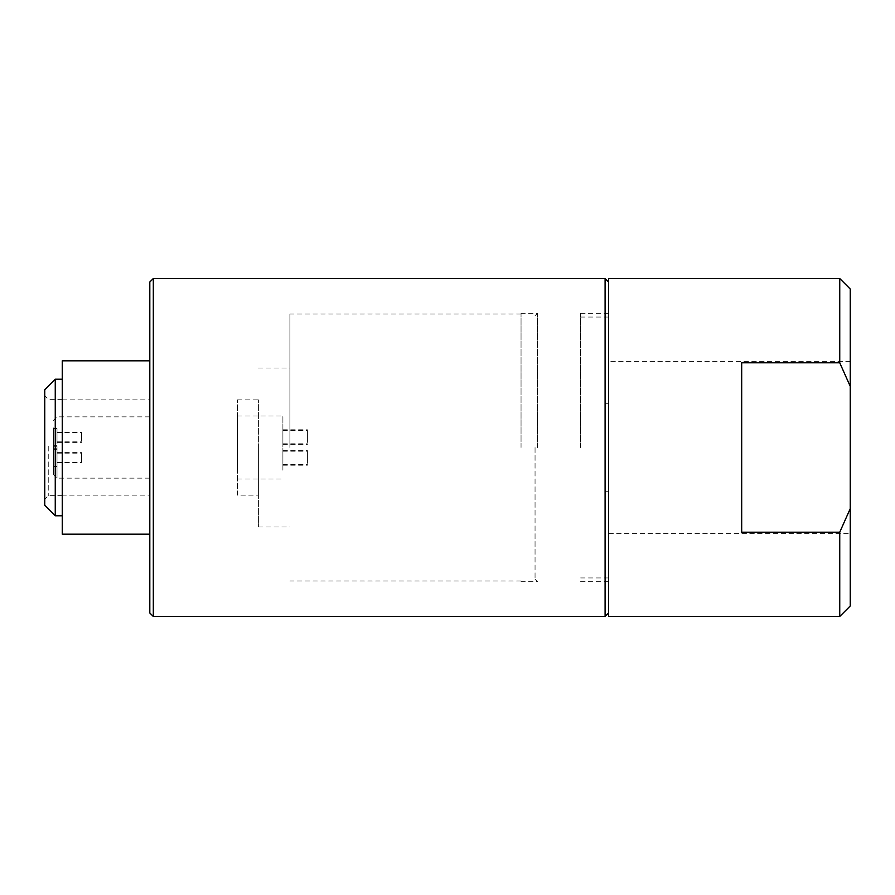 <?xml version="1.0" encoding="UTF-8"?>
<svg xmlns="http://www.w3.org/2000/svg" width="895" height="895" viewBox="0 0 895 895"><rect width="100%" height="100%" fill="white"/><g stroke="black" fill="none" stroke-linecap="round" stroke-linejoin="round"><path stroke-width="0.67" stroke-dasharray="4.47 3.36" d="M608.6 282.026L608.6 612.974L608.6 282.026M605.098 616.476L605.098 278.524M153.313 278.524L153.313 616.476M149.812 612.974L149.812 282.026M608.6 533.588L608.6 361.412L608.6 533.588L850.25 533.588L850.25 361.412L850.25 533.588M839.745 362.788L741.687 362.788L741.687 532.212L839.745 532.212L850.25 508.617L850.25 386.383L839.745 362.788L839.745 278.524M839.745 616.476L839.745 532.212M608.6 278.524L608.6 616.476M608.6 447.5L608.6 313.328L608.6 447.5M605.098 447.5L605.098 491.277L605.098 447.5M149.812 495.148L149.812 399.852L149.812 495.148L62.258 495.148L62.258 399.852L62.258 495.148M62.258 496.703L62.258 379.211L62.258 496.703M55.255 379.211L55.255 515.788M44.75 505.283L44.75 389.717M149.812 446.672L149.812 478.143L149.812 446.672M53.51 427.944L53.51 474.641L53.51 427.944M44.75 410.279L44.75 499.153L44.75 410.279M57.011 443.83L57.011 428.761L57.011 443.83M53.51 443.83L53.51 428.761L53.51 443.83M57.011 451.74L57.011 466.798L57.011 451.74M53.51 451.74L53.51 466.798L53.51 451.74M57.011 451.169L57.011 466.239L57.011 451.169M53.51 451.169L53.51 466.239L53.51 451.169M57.011 443.26L57.011 428.202L57.011 443.26M53.51 443.26L53.51 428.202L53.51 443.26M81.523 461.014L81.523 452.579L81.523 461.014M57.011 461.014L57.011 452.579L57.011 461.014M81.523 461.574L81.523 453.15L81.523 461.574M57.011 461.574L57.011 453.15L57.011 461.574M81.523 441.045L81.523 432.621L81.523 441.045M57.011 441.045L57.011 432.621L57.011 441.045M81.523 440.485L81.523 432.05L81.523 440.485M57.011 440.485L57.011 432.05L57.011 440.485M62.258 482.192L62.258 399.349L62.258 482.192M149.812 534.181L62.258 534.181L62.258 360.819L149.812 360.819L149.812 534.181L149.812 360.819M741.687 532.212L741.687 362.788L741.687 532.212M850.25 289.029L850.25 386.383M850.25 508.617L850.25 605.971M282.898 463.252L282.898 451.192L282.898 463.252M307.41 463.252L307.41 451.192L307.41 463.252M282.898 442.421L282.898 430.372L282.898 442.421M307.41 442.421L307.41 430.372L307.41 442.421M282.898 462.67L282.898 450.621L282.898 462.67M307.41 462.67L307.41 450.621L307.41 462.67M282.898 441.839L282.898 429.79L282.898 441.839M307.41 441.839L307.41 429.79L307.41 441.839M237.365 470.211L237.365 415.985L237.365 470.211M282.898 470.211L282.898 415.985L282.898 470.211M258.387 495.148L258.387 399.852L258.387 495.148L237.365 495.148L237.365 399.852L237.365 495.148M537.459 447.5L537.459 313.328L537.459 447.5M535.053 447.5L535.053 579.266L535.053 447.5M289.902 447.5L289.902 314.033L289.902 447.5M521.047 447.5L521.047 313.328L521.047 447.5M258.387 447.5L258.387 526.942L258.387 447.5M580.587 447.5L580.587 313.328L580.587 447.5M57.011 446.672L57.011 478.143L57.011 446.672M48.252 446.191L48.252 495.651L48.252 446.191M850.25 361.412L608.6 361.412M608.6 403.723L605.098 403.723M608.6 491.277L605.098 491.277M62.258 399.852L149.812 399.852M149.812 416.857L57.011 416.857L53.51 420.359M149.812 478.143L57.011 478.143L53.51 474.641M62.258 495.651L48.252 495.651L44.75 499.153M62.258 399.349L48.252 399.349L44.75 395.847M53.51 446.269L57.011 446.269M53.51 428.761L57.011 428.761M53.51 466.798L57.011 466.798M53.51 449.29L57.011 449.29M53.51 466.239L57.011 466.239M53.51 448.731L57.011 448.731M53.51 445.71L57.011 445.71M53.51 428.202L57.011 428.202M57.011 462.379L81.523 462.379M57.011 452.579L81.523 452.579M57.011 462.95L81.523 462.95M57.011 453.15L81.523 453.15M57.011 442.421L81.523 442.421M57.011 432.621L81.523 432.621M57.011 441.85L81.523 441.85M57.011 432.05L81.523 432.05M282.898 465.21L307.41 465.21M282.898 451.192L307.41 451.192M282.898 444.379L307.41 444.379M282.898 430.372L307.41 430.372M282.898 464.628L307.41 464.628M282.898 450.621L307.41 450.621M282.898 443.808L307.41 443.808M282.898 429.79L307.41 429.79M237.365 479.015L282.898 479.015M237.365 415.985L282.898 415.985M237.365 399.852L258.387 399.852M535.053 579.266L537.459 581.672L521.047 581.672M535.053 315.734L537.459 313.328L521.047 313.328M521.047 314.033L289.902 314.033M521.047 580.967L289.902 580.967M258.387 526.942L289.902 526.942M258.387 368.058L289.902 368.058M608.6 317.043L580.587 317.043M608.6 577.957L580.587 577.957M608.6 313.328L580.587 313.328M608.6 581.672L580.587 581.672"/><path stroke-width="1.34" d="M608.6 282.026L605.098 278.524L605.098 616.476L153.313 616.476L153.313 278.524L605.098 278.524M153.313 616.476L149.812 612.974L149.812 282.026L153.313 278.524M839.745 616.476L850.25 605.971L850.25 508.617L839.745 532.212L839.745 616.476L608.6 616.476L608.6 278.524L839.745 278.524L839.745 362.788L850.25 386.383L850.25 289.029L839.745 278.524M839.745 532.212L741.687 532.212L741.687 362.788L839.745 362.788M62.258 515.788L55.255 515.788L55.255 379.211L62.258 379.211M55.255 379.211L44.75 389.717L44.75 505.283L55.255 515.788M149.812 360.819L62.258 360.819L62.258 534.181L149.812 534.181M850.25 386.383L850.25 508.617M608.6 612.974L605.098 616.476"/></g></svg>
